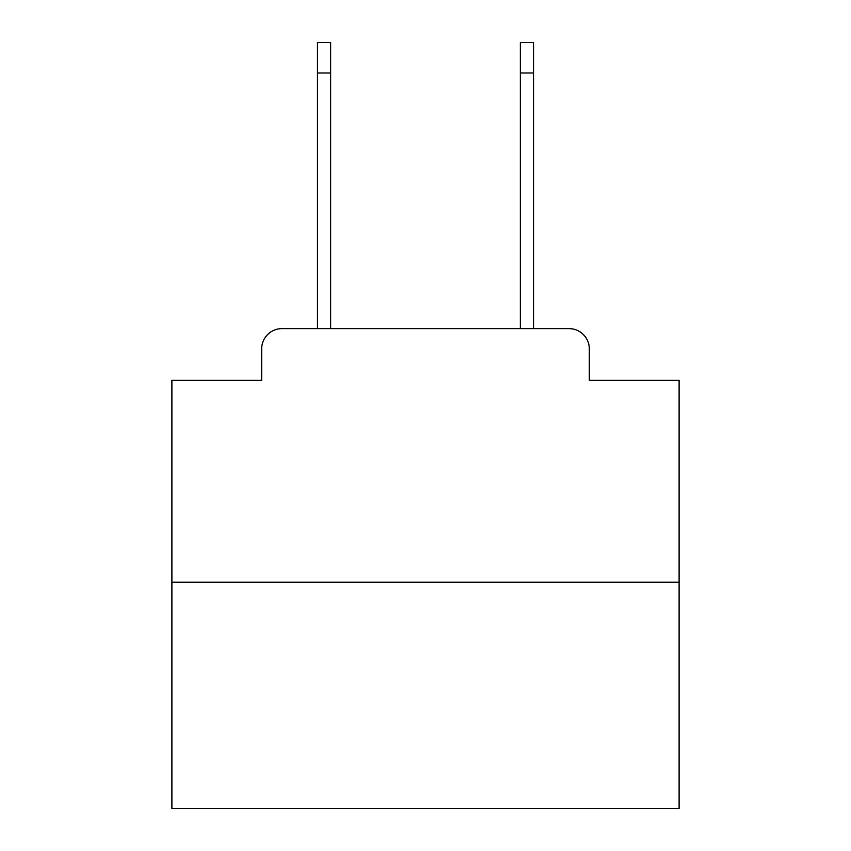 <?xml version="1.0" encoding="UTF-8"?>
<svg xmlns="http://www.w3.org/2000/svg" width="851" height="851" viewBox="0 0 851 851"><rect width="100%" height="100%" fill="white"/><g stroke="black" fill="none" stroke-linecap="round" stroke-linejoin="round"><path stroke-width="1.28" d="M261.672 348.91L261.672 380.354L261.672 348.91A20.286 20.286 0 0 1 281.958 328.624L317.466 328.624L317.466 42.55L330.645 42.55L330.645 328.624L346.378 328.624M679.109 582.233L171.891 582.233L171.891 808.45L679.109 808.45L679.109 380.354L589.328 380.354L589.328 348.91A20.286 20.286 0 0 0 569.042 328.624L281.958 328.624M171.891 582.233L171.891 380.354L261.672 380.354M504.622 328.624L520.355 328.624L520.355 42.55L533.534 42.55L533.534 72.984L520.355 72.984M533.534 72.984L533.534 328.624L569.042 328.624M589.328 380.354L589.328 348.91M317.466 72.984L330.645 72.984"/></g></svg>
